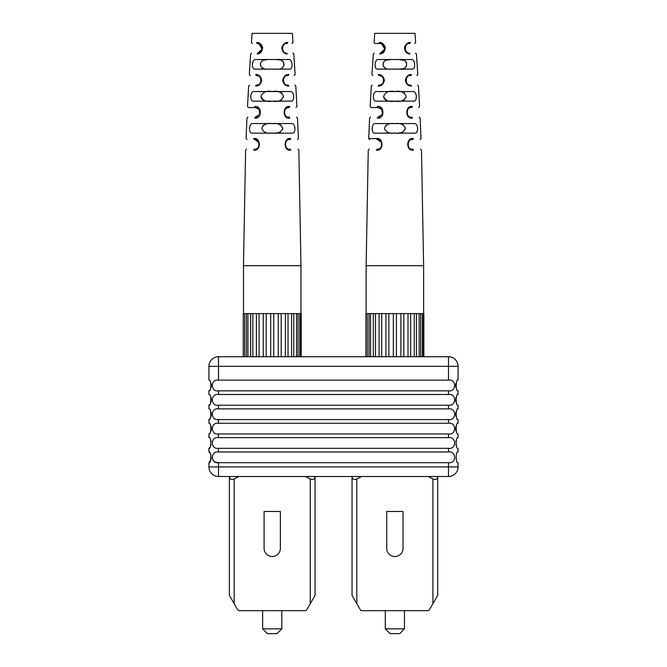 <?xml version="1.0" encoding="UTF-8"?>
<svg xmlns="http://www.w3.org/2000/svg" width="667" height="667" viewBox="0 0 667 667"><rect width="100%" height="100%" fill="white"/><g stroke="black" fill="none" stroke-linecap="round" stroke-linejoin="round"><path stroke-width="1" d="M456.612 425.037A7.187 7.187 0 0 0 456.486 425.263L456.37 425.504A7.187 7.187 0 0 0 456.311 425.629L456.22 425.829M456.036 426.321L455.97 426.538A7.187 7.187 0 0 0 455.836 427.063L455.786 427.305A7.187 7.187 0 0 0 455.761 427.464L455.728 427.705A7.187 7.187 0 0 0 455.703 427.864L455.686 428.106M455.686 429.089L455.703 429.331A7.187 7.187 0 0 0 455.728 429.498L455.761 429.74A7.187 7.187 0 0 0 455.786 429.898L455.836 430.132A7.187 7.187 0 0 0 455.97 430.657L456.036 430.882M456.22 431.366L456.311 431.566A7.187 7.187 0 0 0 456.37 431.691L456.486 431.933A7.187 7.187 0 0 0 456.612 432.158M212.681 454.952L212.231 458.162L213.257 460.68L215.391 462.181L218.518 462.698C210.347 464.015 210.347 450.675 218.518 451.984L218.518 448.332C210.347 449.641 210.347 436.301 218.518 437.619L218.518 433.959C210.347 435.268 210.347 421.928 218.518 423.245L218.518 419.585C210.347 420.902 210.347 407.554 218.518 408.871L218.518 405.211C210.347 406.528 210.347 393.18 218.518 394.497L448.532 394.497M448.532 405.211L448.482 405.211C456.653 406.528 456.653 393.18 448.482 394.497L448.482 390.837C456.653 392.154 456.653 378.806 448.482 380.123L448.482 366.316L458.062 366.316L458.062 380.123C455.536 378.806 455.536 392.154 458.062 390.837L458.062 394.497C455.536 393.18 455.536 406.528 458.062 405.211L458.062 408.871C455.536 407.554 455.536 420.902 458.062 419.585L458.062 423.245C455.536 421.928 455.536 435.268 458.062 433.959L458.062 437.619C455.536 436.301 455.536 449.641 458.062 448.332L458.062 451.984C455.536 450.675 455.536 464.015 458.062 462.698L458.062 466.925A9.58 9.58 0 0 1 448.482 476.505L218.518 476.505A9.58 9.58 0 0 1 208.938 466.925L208.938 462.698C211.464 464.015 211.464 450.675 208.938 451.984A7.187 7.187 0 0 1 209.705 452.793M455.97 387.544A7.187 7.187 0 0 1 455.836 387.01L455.786 386.777A7.187 7.187 0 0 1 455.761 386.618L455.728 386.376A7.187 7.187 0 0 1 455.703 386.218L455.686 385.968M455.686 384.992L455.703 384.742A7.187 7.187 0 0 1 455.728 384.584L455.761 384.342A7.187 7.187 0 0 1 455.786 384.184L455.836 383.95A7.187 7.187 0 0 1 455.97 383.417L456.036 383.2M456.22 382.716L456.311 382.516A7.187 7.187 0 0 1 456.37 382.391L456.486 382.149A7.187 7.187 0 0 1 456.612 381.916M456.612 403.418A7.187 7.187 0 0 1 456.486 403.185L456.37 402.951A7.187 7.187 0 0 1 456.311 402.818L456.22 402.626M456.036 402.134L455.97 401.918A7.187 7.187 0 0 1 455.836 401.384L455.786 401.15A7.187 7.187 0 0 1 455.761 400.992L455.728 400.75A7.187 7.187 0 0 1 455.703 400.592L455.686 400.342M455.686 399.366L455.703 399.116A7.187 7.187 0 0 1 455.728 398.958L455.761 398.716A7.187 7.187 0 0 1 455.786 398.558L455.836 398.324A7.187 7.187 0 0 1 455.97 397.79L456.036 397.574M456.22 397.082L456.311 396.89A7.187 7.187 0 0 1 456.37 396.757L456.486 396.515A7.187 7.187 0 0 1 456.612 396.29M456.612 417.792A7.187 7.187 0 0 1 456.486 417.559L456.37 417.317A7.187 7.187 0 0 1 456.311 417.192L456.22 416.992M456.036 416.508L455.97 416.291A7.187 7.187 0 0 1 455.836 415.758L455.786 415.524A7.187 7.187 0 0 1 455.761 415.366L455.728 415.124A7.187 7.187 0 0 1 455.703 414.957L455.686 414.716M455.686 413.74L455.703 413.49A7.187 7.187 0 0 1 455.728 413.332L455.761 413.09A7.187 7.187 0 0 1 455.786 412.931L455.836 412.698A7.187 7.187 0 0 1 455.97 412.164L456.036 411.948M456.22 411.456L456.311 411.264A7.187 7.187 0 0 1 456.37 411.13L456.486 410.889A7.187 7.187 0 0 1 456.612 410.664M455.97 440.912A7.187 7.187 0 0 0 455.836 441.437M455.836 444.505A7.187 7.187 0 0 0 455.97 445.031M210.388 453.785A7.187 7.187 0 0 1 210.514 454.01L210.63 454.252A7.187 7.187 0 0 1 210.689 454.377L210.78 454.577M210.83 454.711L211.105 459.146L208.938 462.698M429.44 609.696L432.908 603.685L429.44 609.696A1.918 1.918 0 0 1 427.78 610.655L427.639 610.655M432.908 478.906L432.908 603.685L437.702 595.389L437.702 476.505C437.41 479.273 435.818 480.065 432.908 478.906L428.122 476.505M361.622 476.505L356.828 478.906C353.927 480.065 352.334 479.273 352.043 476.505L352.043 595.389L360.305 609.696A1.918 1.918 0 0 0 361.964 610.655L427.78 610.655M386.727 511.481L403.018 511.481L403.018 548.374A8.146 8.146 0 0 1 394.872 556.52A8.146 8.146 0 0 1 386.727 548.374L386.727 511.481M404.452 628.856L399.666 633.65L390.078 633.65L385.293 628.856L404.452 628.856L404.452 610.655M385.293 628.856L385.293 610.655M209.705 447.524A7.187 7.187 0 0 1 208.938 448.332C211.464 449.641 211.464 436.301 208.938 437.619L208.938 433.959C211.464 435.268 211.464 421.928 208.938 423.245L208.938 419.585C211.464 420.902 211.464 407.554 208.938 408.871L208.938 405.211C211.464 406.528 211.464 393.18 208.938 394.497L208.938 390.837C211.464 392.154 211.464 378.806 208.938 380.123L208.938 366.316A9.58 9.58 0 0 1 218.518 356.737L218.518 366.316L208.938 366.316M210.388 410.664A7.187 7.187 0 0 1 210.514 410.889L210.63 411.13A7.187 7.187 0 0 1 210.689 411.264L210.78 411.456M210.964 411.948L211.03 412.164A7.187 7.187 0 0 1 211.164 412.698L211.214 412.931A7.187 7.187 0 0 1 211.239 413.09L211.272 413.332A7.187 7.187 0 0 1 211.297 413.49L211.314 413.74M211.314 414.716L211.297 414.957A7.187 7.187 0 0 1 211.272 415.124L211.239 415.366A7.187 7.187 0 0 1 211.214 415.524L211.164 415.758A7.187 7.187 0 0 1 211.03 416.291L210.964 416.508M210.78 416.992L210.689 417.192A7.187 7.187 0 0 1 210.63 417.317L210.514 417.559A7.187 7.187 0 0 1 210.388 417.792M209.705 418.784A7.187 7.187 0 0 1 208.938 419.585M210.388 432.158A7.187 7.187 0 0 0 210.514 431.933L210.63 431.691A7.187 7.187 0 0 0 210.689 431.566L210.78 431.366M210.964 430.882L211.03 430.657A7.187 7.187 0 0 0 211.164 430.132L211.214 429.898A7.187 7.187 0 0 0 211.239 429.74L211.272 429.498A7.187 7.187 0 0 0 211.297 429.331L211.314 429.089M211.314 428.106L211.297 427.864A7.187 7.187 0 0 0 211.272 427.705L211.239 427.464A7.187 7.187 0 0 0 211.214 427.305L211.164 427.063A7.187 7.187 0 0 0 211.03 426.538L210.964 426.321M210.78 425.829L210.689 425.629A7.187 7.187 0 0 0 210.63 425.504L210.514 425.263A7.187 7.187 0 0 0 210.388 425.037M210.388 403.418A7.187 7.187 0 0 0 210.514 403.185L210.63 402.951A7.187 7.187 0 0 0 210.689 402.818L210.78 402.626M210.964 402.134L211.03 401.918A7.187 7.187 0 0 0 211.164 401.384L211.214 401.15A7.187 7.187 0 0 0 211.239 400.992L211.272 400.75A7.187 7.187 0 0 0 211.297 400.592L211.314 400.342M211.314 399.366L211.297 399.116A7.187 7.187 0 0 0 211.272 398.958L211.239 398.716A7.187 7.187 0 0 0 211.214 398.558L211.164 398.324A7.187 7.187 0 0 0 211.03 397.79L210.964 397.574M210.78 397.082L210.689 396.89A7.187 7.187 0 0 0 210.63 396.757L210.514 396.515A7.187 7.187 0 0 0 210.388 396.29M210.388 389.044A7.187 7.187 0 0 0 210.514 388.819L210.63 388.578A7.187 7.187 0 0 0 210.689 388.444L210.78 388.252M210.964 387.76L211.03 387.544A7.187 7.187 0 0 0 211.164 387.01L211.214 386.777A7.187 7.187 0 0 0 211.239 386.618L211.272 386.376A7.187 7.187 0 0 0 211.297 386.218L211.314 385.968M211.314 384.992L211.297 384.742A7.187 7.187 0 0 0 211.272 384.584L211.239 384.342A7.187 7.187 0 0 0 211.214 384.184L211.164 383.95A7.187 7.187 0 0 0 211.03 383.417L210.964 383.2M210.78 382.716L210.689 382.516A7.187 7.187 0 0 0 210.63 382.391L210.514 382.149A7.187 7.187 0 0 0 210.388 381.916M209.705 404.41A7.187 7.187 0 0 1 208.938 405.211M209.705 433.158A7.187 7.187 0 0 1 208.938 433.959M211.03 440.912A7.187 7.187 0 0 1 211.164 441.437M211.164 444.505A7.187 7.187 0 0 1 211.03 445.031M209.705 390.037A7.187 7.187 0 0 1 208.938 390.837M208.938 451.984L208.938 448.332M306.795 609.696L310.263 603.685L306.795 609.696A1.918 1.918 0 0 1 305.136 610.655L304.994 610.655M310.263 478.906L310.263 603.685L315.057 595.389L315.057 476.505C314.766 479.273 313.165 480.065 310.263 478.906L305.469 476.505M238.978 476.505L234.184 478.906C231.282 480.065 229.681 479.273 229.39 476.505L229.39 595.389L237.652 609.696A1.918 1.918 0 0 0 239.311 610.655L305.136 610.655M264.082 511.481L280.365 511.481L280.365 548.374A8.146 8.146 0 0 1 272.228 556.52A8.146 8.146 0 0 1 264.082 548.374L264.082 511.481M281.808 628.856L277.013 633.65L267.434 633.65L262.64 628.856L281.808 628.856L281.808 610.655M262.64 628.856L262.64 610.655M448.482 380.123L218.518 380.123C210.347 378.806 210.347 392.154 218.518 390.837L448.482 390.837M218.518 476.505A9.58 9.58 0 0 1 208.938 466.925A9.58 9.58 0 0 0 218.518 476.505L218.518 466.925L208.938 466.925M218.518 451.984L448.482 451.984C456.653 450.675 456.653 464.015 448.482 462.698L218.518 462.698L218.518 466.925L448.482 466.925L448.482 462.698M218.518 448.332L448.482 448.332C456.653 449.641 456.653 436.301 448.482 437.619L448.482 433.959L218.518 433.959M218.518 437.619L448.482 437.619M218.518 408.871L448.482 408.871C456.653 407.554 456.653 420.902 448.482 419.585L218.518 419.585M218.518 423.245L448.482 423.245C456.653 421.928 456.653 435.268 448.482 433.959M218.518 356.737L448.482 356.737A9.58 9.58 0 0 1 458.062 366.316M218.518 405.211L448.482 405.211L448.482 408.871M365.883 356.737L365.883 313.615L422.436 313.615L422.436 356.737M422.436 313.615L423.853 313.615L423.853 356.737M394.872 133.15L414.549 133.15C418.959 134.042 418.359 122.578 414.049 123.57L375.696 123.57C371.386 122.578 370.785 134.042 375.196 133.15L394.872 133.15M394.497 91.562L377.005 91.554C372.72 90.545 371.978 102.001 376.371 101.142L394.872 101.142C400.659 102.218 404.402 100.634 406.103 96.373C404.402 92.079 400.659 90.47 394.872 91.562C389.086 90.47 385.343 92.079 383.642 96.365C385.343 100.634 389.086 102.218 394.872 101.134L413.365 101.142C417.767 102.001 417.025 90.545 412.74 91.554L394.914 91.562M394.872 69.126L411.747 69.126C416.225 69.985 415.333 58.488 410.972 59.538L378.773 59.538C374.404 58.488 373.52 69.985 377.997 69.126L394.872 69.126M414.707 43.538L415.658 42.505L414.991 33.35L374.746 33.35L374.079 42.505L375.037 43.538M412.765 149.158C423.045 149.158 423.045 149.158 412.765 149.158L413.473 150.083C405.794 151.617 406.053 136.952 413.407 138.578L412.731 139.57C406.762 138.244 406.628 150.417 412.765 149.158L412.823 149.191M411.531 86.035L411.572 86.035C408.312 86.21 406.236 84.275 405.336 80.232C406.32 76.296 408.371 74.396 411.497 74.529L410.705 75.546M411.806 117.142C421.577 117.142 421.577 117.142 411.806 117.142L412.514 118.059C404.711 119.518 405.152 104.886 412.448 106.553L411.764 107.562C405.87 106.203 405.578 118.342 411.806 117.142L411.864 117.175M409.204 43.538L410.572 42.505C407.845 42.329 405.803 43.972 404.452 47.432C404.752 51.567 406.587 53.76 409.947 54.01L409.321 53.118C417.492 53.118 417.492 53.118 409.321 53.118L409.113 53.102M406.587 63.157L405.878 61.581L404.36 60.355L398.966 59.538C403.293 58.904 405.878 60.514 406.72 64.374C405.853 68.184 403.252 69.768 398.933 69.126L402.918 68.809L405.094 67.876L406.511 65.858L406.645 63.457M395.206 133.05L394.872 133.05C400.2 133.925 403.693 132.366 405.353 128.381C403.693 124.37 400.2 122.803 394.872 123.678C389.545 122.803 386.051 124.37 384.392 128.381C386.051 132.366 389.545 133.925 394.872 133.05L394.772 133.05M402.751 124.646L403.61 125.113M405.286 127.622L405.353 128.406M405.344 128.639L405.202 129.515M403.093 131.924L402.359 132.241M402.318 132.258L401.893 132.4M400.242 132.758L399.258 132.875M396.106 91.562L397.032 91.571M404.252 92.838L404.752 93.213M406.061 97.023L405.953 97.549M404.319 99.825L403.302 100.35M402.259 100.675L401.801 100.775M397.824 101.109L397.24 101.117M404.911 48.408L404.927 47.991M405.011 49.358L404.911 48.282M405.036 49.466L406.22 51.559M406.97 52.226L407.479 52.551M409.28 43.572L408.771 43.663M405.653 45.873L405.328 46.482M405.111 49.733L405.303 50.233M409.204 53.11L409.321 53.118C403.151 53.468 404.677 42.013 409.846 43.538M407.178 114.174L406.92 113.315M407.896 145.364L408.012 145.815M408.054 145.931L408.279 146.473M407.804 144.589L407.804 144.122M408.863 84.784L409.705 85.051M406.003 79.215L406.136 78.764L406.003 79.215M409.93 75.638L410.805 75.546C404.944 74.145 404.602 86.343 410.855 85.134C419.66 85.134 419.66 85.134 410.855 85.134L410.605 85.143M411.08 107.562L411.647 107.562M386.493 68.726L384.642 67.876L383.433 66.392L383.025 64.224L383.458 62.256L385.693 60.213L390.779 59.538C386.451 58.904 383.867 60.514 383.025 64.374C383.892 68.184 386.485 69.768 390.804 69.126M391.687 101.109L390.979 101.084M386.16 100.233L385.426 99.825M384.592 99.1L384.167 98.491M383.95 98.049L383.792 97.557M383.675 96.932L383.642 96.34M385.476 125.654L385.968 125.229M379.973 43.538L381.741 43.897L384.767 49.166L380.415 53.118C372.244 53.118 372.244 53.118 380.415 53.118C382.658 53.402 384.092 51.501 384.726 47.407C382.85 44.222 381.232 42.93 379.898 43.538L379.89 43.538C373.462 43.538 373.462 43.538 379.898 43.538L379.181 42.505C381.908 42.329 383.942 43.972 385.293 47.432C384.992 51.567 383.158 53.76 379.79 54.01L379.748 54.01M380.415 53.118L379.79 54.01M383.383 44.972L383.884 45.564M383.925 45.614L384.384 46.415M384.834 48.549L384.734 49.358M384.159 50.767L383.767 51.301M383.025 52.026L381.049 53.026M378.889 85.134C370.077 85.134 370.077 85.134 378.889 85.134L378.172 86.035C381.432 86.21 383.508 84.275 384.4 80.232C383.425 76.305 381.374 74.404 378.256 74.529L378.939 75.546C384.809 74.145 385.134 86.351 378.889 85.134L381.274 84.592M382.291 83.85L381.541 84.426M381.566 84.417L381.991 84.109M382.625 83.525L382.691 83.442C384.242 81.324 384.225 79.231 382.625 77.172M381.324 76.171L380.398 75.788M379.29 75.563L379.29 75.563C378.114 74.762 386.226 76.655 382.916 83.192L382.908 83.2M378.931 75.546L378.939 75.546C370.969 75.546 370.969 75.546 378.939 75.546M411.572 86.035L410.855 85.134M410.13 75.546L410.805 75.546M412.039 139.57L412.69 139.578M378.056 107.562L377.972 107.562C368.909 107.562 368.909 107.562 377.981 107.562L381.824 109.363L382.458 114.399L382.8 113.432M382.691 110.905L382.308 110.047M382.149 109.788L381.441 108.963M380.215 108.112L379.473 107.804M382.866 111.689L382.883 112.931M382.433 114.457L377.939 117.142L380.023 116.75M377.981 107.562L377.305 106.553C384.584 104.894 385.026 119.518 377.23 118.059L377.939 117.142C368.167 117.142 368.167 117.142 377.939 117.142M381.474 142.313L377.405 139.595M381.916 143.847L381.908 144.947M381.849 145.331L381.616 146.14M379.423 148.566L378.989 148.791M377.013 139.57L377.013 139.57C382.983 138.252 383.108 150.417 376.98 149.158C366.7 149.158 366.7 149.158 376.98 149.158L376.263 150.083C365.674 150.083 365.674 150.083 376.263 150.083C383.95 151.617 383.692 136.96 376.338 138.578C366.241 138.578 366.233 138.578 376.338 138.578L377.013 139.57C367.284 139.57 367.284 139.57 377.013 139.57M378.914 139.136L376.455 138.578M420.702 313.615L420.702 356.737M419.168 313.615L419.168 356.737M416.425 313.615L416.425 356.737M414.249 313.615L414.249 356.737M410.672 313.615L410.672 356.737M408.012 313.615L408.012 356.737M403.843 313.615L403.843 356.737M396.406 313.615L396.406 356.737M400.884 313.615L400.884 356.737M393.338 313.615L393.338 356.737M388.861 313.615L388.861 356.737M385.901 313.615L385.901 356.737M381.732 313.615L381.732 356.737M379.073 313.615L379.073 356.737M375.488 313.615L375.488 356.737M373.32 313.615L373.32 356.737M370.569 313.615L370.569 356.737M369.034 313.615L369.034 356.737M367.309 313.615L367.309 356.737M423.812 313.615L423.812 356.737M423.228 313.615L423.228 356.737M243.238 356.737L243.238 313.615L270.685 313.615L270.685 356.737M266.216 313.615L266.216 356.737M270.685 313.615L301.209 313.615L301.209 356.737M272.228 133.15L291.904 133.15C296.306 134.042 295.714 122.578 291.396 123.57L253.051 123.57C248.733 122.578 248.141 134.042 252.543 133.15L272.228 133.15M271.853 91.562L254.36 91.554C250.067 90.545 249.333 102.001 253.727 101.142L272.228 101.142C278.014 102.218 281.749 100.634 283.45 96.373C281.757 92.079 278.014 90.47 272.228 91.562C266.441 90.47 262.698 92.079 260.997 96.365C262.69 100.634 266.433 102.218 272.228 101.134L290.72 101.142C295.114 102.001 294.38 90.545 290.087 91.554L272.261 91.562M272.228 69.126L289.103 69.126C293.572 69.985 292.688 58.488 288.319 59.538L256.128 59.538C251.759 58.488 250.875 69.985 255.353 69.126L272.228 69.126M292.054 43.538L293.013 42.505L292.346 33.35L252.101 33.35L251.434 42.505L252.393 43.538M290.12 149.158C300.4 149.158 300.4 149.158 290.12 149.158L290.829 150.083C283.142 151.617 283.408 136.952 290.762 138.578L290.078 139.57C284.117 138.244 283.984 150.417 290.12 149.158L290.178 149.191M288.878 86.035L288.928 86.035C285.659 86.21 283.583 84.275 282.691 80.232C283.675 76.296 285.726 74.396 288.853 74.529L288.061 75.546M287.519 116.925L289.161 117.142L289.87 118.059C282.066 119.518 282.508 104.886 289.795 106.553L289.119 107.562C283.225 106.203 282.933 118.342 289.161 117.142L289.22 117.175M286.552 43.538L287.919 42.505C285.193 42.329 283.158 43.972 281.808 47.432C282.108 51.567 283.942 53.76 287.302 54.01L286.677 53.118C294.847 53.118 294.847 53.118 286.677 53.118L286.552 53.11M281.833 68.259L283.942 65.574L283.4 61.814L280.749 59.988L276.321 59.538C280.649 58.904 283.233 60.514 284.075 64.374C283.2 68.184 280.607 69.768 276.288 69.126M272.553 133.05L272.228 133.05C277.547 133.925 281.04 132.366 282.708 128.381C281.049 124.37 277.555 122.803 272.228 123.678C266.9 122.803 263.407 124.37 261.747 128.381C263.407 132.366 266.9 133.925 272.228 133.05L272.119 133.05M280.107 124.646L280.965 125.113M282.633 127.622L282.708 128.406M282.7 128.639L282.55 129.515M280.448 131.924L279.715 132.241M279.673 132.258L279.248 132.4M277.589 132.758L276.613 132.875M273.462 91.562L274.379 91.571M275.371 91.587L275.788 91.604M281.607 92.838L282.108 93.213M283.408 97.023L283.308 97.549M281.674 99.825L280.657 100.35M279.606 100.675L279.156 100.775M275.179 101.109L274.596 101.117M282.558 46.782L282.416 47.224M282.258 48.408L282.274 47.991M282.366 49.358L282.266 48.282M282.391 49.466L283.567 51.559M286.635 43.572L286.126 43.663M283.008 45.873L282.675 46.482M282.466 49.733L282.65 50.233M288.427 107.562L286.802 108.146M284.901 109.855L284.542 110.547M284.534 114.174L284.275 113.315M285.201 115.274L284.834 114.757M285.251 145.364L285.368 145.815M285.401 145.931L285.634 146.473M285.159 144.589L285.159 144.122M283.358 79.215L283.492 78.764L283.358 79.215M287.285 75.638L288.161 75.546C282.299 74.145 281.949 86.343 288.202 85.134C297.015 85.134 297.015 85.134 288.202 85.134L287.961 85.143M286.727 108.187L286.168 108.538M285.418 109.196L284.984 109.73M284.217 112.923L284.284 113.365M289.161 117.142C298.924 117.142 298.924 117.142 289.161 117.142M268.126 59.538C263.798 58.904 261.214 60.514 260.372 64.374C261.247 68.184 263.84 69.768 268.159 69.126M267.35 59.555L262.74 60.355L260.58 62.865L260.405 64.982L261.08 66.908L264.516 68.876M269.043 101.109L268.334 101.084M263.515 100.233L262.781 99.825M261.948 99.1L261.522 98.491M261.306 98.049L261.139 97.557M261.022 96.932L260.997 96.34M262.831 125.654L263.323 125.229M257.32 43.538L259.088 43.897L262.123 49.166L257.77 53.118C249.6 53.118 249.6 53.118 257.77 53.118C260.013 53.402 261.447 51.501 262.081 47.407C260.197 44.222 258.588 42.93 257.245 43.538L257.245 43.538C250.817 43.538 250.817 43.538 257.245 43.538L256.537 42.505C259.255 42.329 261.289 43.972 262.64 47.432C262.339 51.567 260.514 53.76 257.145 54.01L257.103 54.01M258.062 53.085L257.145 54.01M260.739 44.972L261.239 45.564M261.281 45.614L261.739 46.415M262.181 48.549L262.081 49.358M261.514 50.767L261.156 51.259M260.847 51.592L258.404 53.026M259.046 43.88L261.147 45.439L262.081 47.407L261.981 49.742L260.655 51.784M260.43 51.976L258.112 53.077M256.245 85.134C247.432 85.134 247.432 85.134 256.245 85.134L255.528 86.035C258.788 86.21 260.864 84.275 261.756 80.232C260.772 76.305 258.721 74.404 255.603 74.529L256.295 75.546C262.156 74.145 262.49 86.351 256.245 85.134L258.629 84.592M259.638 83.85L258.896 84.426M258.921 84.417L259.338 84.109M259.972 83.525L260.047 83.442C261.606 81.316 261.581 79.215 259.963 77.155M258.679 76.171L257.654 75.755M256.645 75.563L256.645 75.563C255.469 74.762 263.582 76.655 260.263 83.192L260.255 83.2M256.286 75.546L256.295 75.546C248.324 75.546 248.324 75.546 256.295 75.546M286.218 84.784L286.777 84.984M288.928 86.035L288.202 85.134M287.485 75.546L288.161 75.546M287.202 43.538C282.033 42.013 280.507 53.468 286.677 53.118M289.395 139.57L290.078 139.57M255.411 107.562L255.328 107.562C246.265 107.562 246.265 107.562 255.336 107.562L259.18 109.363L259.813 114.399L260.147 113.432M260.038 110.905L259.621 109.988M259.496 109.788L258.796 108.963M257.57 108.112L256.82 107.804M260.222 111.689L260.23 112.931M260.172 113.323L259.371 115.116M259.78 114.457L255.294 117.142L257.379 116.75M255.336 107.562L254.661 106.553C261.939 104.894 262.381 119.518 254.577 118.059L255.294 117.142C245.523 117.142 245.523 117.142 255.294 117.142M258.829 142.313L254.761 139.595M259.271 143.847L259.263 144.947M259.205 145.331L258.971 146.131M256.778 148.566L256.345 148.791M253.693 138.578L254.369 139.57C244.639 139.57 244.639 139.57 254.369 139.57L254.36 139.57C260.338 138.252 260.463 150.417 254.335 149.158C244.047 149.158 244.047 149.158 254.335 149.158L253.618 150.083C243.03 150.083 243.03 150.083 253.618 150.083C261.306 151.617 261.047 136.96 253.693 138.578L253.685 138.578M256.27 139.136L253.81 138.578M263.248 313.615L263.248 356.737M259.079 313.615L259.079 356.737M256.42 313.615L256.42 356.737M252.843 313.615L252.843 356.737M250.675 313.615L250.675 356.737M247.924 313.615L247.924 356.737M246.39 313.615L246.39 356.737M244.664 313.615L244.664 356.737M301.167 313.615L301.167 356.737M300.584 313.615L300.584 356.737M299.783 313.615L299.783 356.737M298.057 313.615L298.057 356.737M296.523 313.615L296.523 356.737M293.78 313.615L293.78 356.737M291.604 313.615L291.604 356.737M288.027 313.615L288.027 356.737M285.368 313.615L285.368 356.737M281.199 313.615L281.199 356.737M273.762 313.615L273.762 356.737M278.231 313.615L278.231 356.737M448.482 476.505A9.58 9.58 0 0 0 458.062 466.925L448.482 466.925L448.482 476.505M356.828 603.685L356.828 478.906M234.184 603.685L234.184 478.906M218.518 394.497L218.518 390.837M218.518 380.123L218.518 366.316L448.482 366.316L448.482 356.737M448.482 451.984L448.482 448.332M448.482 423.245L448.482 419.585M423.62 313.615L423.62 265.708L366.125 265.708L368.259 150.083L369.218 149.158M412.715 138.578L413.407 138.578M413.473 150.083C424.07 150.083 424.07 150.083 413.473 150.083M410.822 74.529L411.497 74.529M411.756 106.553L412.448 106.553M412.514 118.059C422.595 118.059 422.595 118.059 412.514 118.059M409.922 42.505L410.572 42.505M377.23 118.059C367.15 118.059 367.15 118.059 377.23 118.059M300.967 313.615L300.967 265.708L243.48 265.708L245.614 150.083L246.573 149.158M290.07 138.578L290.762 138.578M290.829 150.083C301.417 150.083 301.417 150.083 290.829 150.083M288.177 74.529L288.853 74.529M289.111 106.553L289.795 106.553M289.87 118.059C299.95 118.059 299.95 118.059 289.87 118.059M287.277 42.505L287.919 42.505M254.577 118.059C244.497 118.059 244.497 118.059 254.577 118.059M423.62 265.708L421.486 150.083L420.527 149.158M420.077 139.57L421.035 138.578L420.135 118.059L419.184 117.142M416.825 75.546L417.784 74.529L416.458 54.01L415.508 53.118M417.509 85.134L418.467 86.035L419.576 106.553L418.618 107.562M372.92 75.546L371.961 74.529L373.287 54.01L374.237 53.118M371.127 107.562L370.168 106.553L371.277 86.035L372.236 85.134M369.66 139.57L368.709 138.578L369.601 118.059L370.56 117.142M366.125 313.615L366.125 265.708M300.967 265.708L298.833 150.083L297.882 149.158M297.432 139.57L298.391 138.578L297.49 118.059L296.532 117.142M294.18 75.546L295.131 74.529L293.813 54.01L292.855 53.118M294.856 85.134L295.815 86.035L296.923 106.553L295.973 107.562M250.267 75.546L249.316 74.529L250.634 54.01L251.592 53.118M248.483 107.562L247.524 106.553L248.633 86.035L249.591 85.134M247.015 139.57L246.056 138.578L246.957 118.059L247.916 117.142M243.48 313.615L243.48 265.708"/></g></svg>
